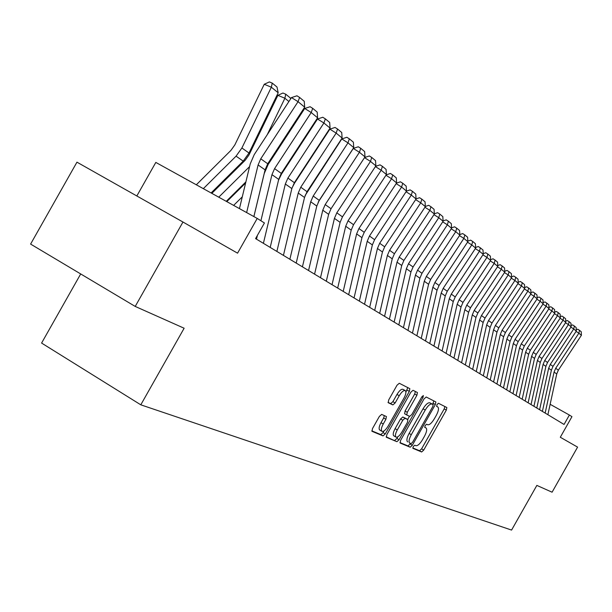 <?xml version="1.0" encoding="UTF-8"?>
<svg xmlns="http://www.w3.org/2000/svg" width="612" height="612" viewBox="0 0 612 612"><rect width="100%" height="100%" fill="white"/><g stroke="black" fill="none" stroke-linecap="round" stroke-linejoin="round"><path stroke-width="0.92" d="M413.268 446.546L412.909 448.336L421.645 451.985L423.703 450.103L446.316 410.132L446.844 407.546L438.475 403.27L437.022 404.563L436.654 406.406L437.924 407.064C439.034 408.418 438.475 411.203 436.257 415.426L434.352 418.784C431.743 423.06 429.532 425.049 427.719 424.759L426.61 424.238L425.149 425.554L424.782 427.375L426.128 428.025C427.207 429.379 426.648 432.126 424.468 436.264L422.563 439.63C419.947 443.907 417.721 445.926 415.877 445.689L414.745 445.215L413.268 446.546M381.681 414.408L379.386 416.397L372.509 428.561L371.989 431.299L383.028 435.912L385.277 433.931L409.321 391.435L409.833 388.658L399.292 383.273L397.027 385.216L388.719 399.904L388.207 402.704L392.889 404.922L395.138 402.964L399.223 395.75C401.679 391.787 403.721 390.089 405.343 390.663C406.376 391.902 405.924 394.373 403.974 398.091L388.115 426.12C385.583 430.19 383.495 431.904 381.85 431.269C380.878 430.029 381.345 427.604 383.242 424.001L385.904 419.289L386.417 416.543L381.681 414.408M135.214 306.428L30.6 244.089L76.951 162.165L182.965 222.026L135.214 306.428L184.136 328.231L140.798 404.823L511.578 530.076L536.846 485.408L552.085 492.201L577.59 447.12L560.301 437.251L571.952 416.657L569.382 415.035L564.057 424.453L255.579 238.611L264.43 222.967L257.224 218.43L155.815 162.417L136.828 195.978M182.965 222.026L237.563 253.169L257.224 218.43M400.592 440.372L400.156 443.042L410.193 447.219L412.304 445.299L435.339 404.586L435.859 401.939L426.204 397.004L424.07 398.886L400.592 440.372M396.897 441.688L386.34 437.274L386.861 434.597L410.843 392.2L413.039 390.288L417.422 392.529L416.91 395.268L407.278 412.297L406.758 414.99L409.711 416.374L411.876 414.454L421.829 396.859L423.359 395.559L422.999 397.456L399.078 439.737L396.897 441.688L386.157 436.83M80.7 273.947L41.593 343.064L140.798 404.823M569.382 415.035L550.142 404.295M412.786 447.93L419.534 450.738L421.599 448.856L444.197 408.915L444.855 406.529M432.623 404.341L433.847 400.906M399.896 442.56L408.043 445.949L410.514 443.425M411.065 443.654L412.549 442.315L432.806 406.513L433.174 404.662L431.965 404.05C430.144 403.698 427.895 405.695 425.233 410.04L411.279 434.696C409.091 438.85 408.533 441.619 409.604 442.996L411.065 443.654M431.009 403.415L433.135 404.639M407.714 441.887L407.454 441.726C406.376 440.349 406.934 437.588 409.122 433.434L423.06 408.793C425.73 404.44 427.979 402.451 429.808 402.803L430.978 403.4M404.639 413.758L405.075 411.012L414.699 393.998L415.364 391.473M409.459 416.252L407.63 419.48M397.823 436.815L396.897 438.452L399.078 439.737M397.28 429.961C395.421 433.495 394.954 435.866 395.887 437.06C397.463 437.657 399.483 435.966 401.954 431.988L407.424 422.326L407.875 419.618L404.983 418.287L402.788 420.222L397.28 429.961L395.084 428.668C393.225 432.202 392.759 434.574 393.7 435.767L393.937 435.912M405.733 418.371L407.875 419.618M395.084 428.668L400.592 418.937L402.78 417.009L405.679 418.34M394.717 440.395L396.897 438.452M379.884 430.106L379.624 429.953C378.644 428.706 379.103 426.289 381.001 422.685L383.663 417.981L384.359 415.609M405.152 390.548L403.101 389.37C401.472 388.788 399.429 390.487 396.974 394.449L399.223 395.75M388.023 402.382L390.64 403.614L392.896 401.656L396.974 394.449M405.909 392.223L407.745 387.587M371.798 430.848L380.809 434.597L383.051 432.623L383.992 430.963M545.154 413.062L554.074 372.088L555.688 368.279L578.868 333.196L576.083 331.421M547.878 414.707L556.744 373.955L558.351 370.161L581.4 335.284L578.868 333.196L579.495 330.312L581.262 331.788L581.4 335.284M576.259 329.746L577.743 329.195L579.495 330.312M539.608 409.726L548.65 368.286L550.28 364.431L573.719 328.958L570.874 327.137M542.393 411.402L551.381 370.199L553.003 366.366L576.305 331.092L573.719 328.958L574.362 326.043L576.167 327.55L576.305 331.092M571.05 325.485L572.587 324.911L574.362 326.043M533.932 406.307L543.096 364.4L544.741 360.499L568.449 324.612L565.542 322.753M536.785 408.028L545.889 366.358L547.526 362.48L571.103 326.793L568.449 324.612L569.106 321.667L570.958 323.212L571.103 326.793M565.717 321.116L567.316 320.535L569.106 321.667M528.125 402.811L537.413 360.422L539.08 356.482L563.063 320.168L560.079 318.263M531.048 404.57L540.266 362.426L541.926 358.502L565.771 322.402L563.063 320.168L563.728 317.2L565.626 318.776L565.771 322.402M560.263 316.656L561.923 316.044L563.728 317.2M522.181 399.223L531.591 356.352L533.282 352.359L557.54 315.616L554.487 313.673M525.173 401.028L534.521 358.403L536.196 354.432L560.317 317.903L557.54 315.616L558.221 312.617L560.164 314.231L560.317 317.903M554.679 312.082L556.4 311.454L558.221 312.617M516.092 395.559L525.632 352.183L527.345 348.144L551.894 310.957L548.765 308.968M519.152 397.402L528.63 354.279L530.329 350.263L554.732 313.298L551.894 310.957L552.59 307.928L554.571 309.58L554.732 313.298M548.964 307.408L550.746 306.757L552.59 307.928M509.857 391.802L519.534 347.914L521.263 343.829L546.103 306.184L542.898 304.149M512.994 393.692L522.602 350.064L524.323 346.002L549.018 308.586L546.103 306.184L546.814 303.124L548.849 304.822L549.018 308.586M543.104 302.611L544.955 301.945L546.814 303.124M503.469 387.954L513.284 343.539L515.036 339.4L540.174 301.295L536.892 299.207M506.682 389.89L516.429 345.742L518.173 341.626L543.158 303.759L540.174 301.295L540.901 298.205L542.989 299.941L543.158 303.759M537.106 297.707L539.019 297.011L540.901 298.205M496.921 384.007L506.874 339.056L508.656 334.871L534.1 296.292L530.734 294.15M500.218 385.996L510.094 341.312L511.862 337.151L537.152 298.809L534.1 296.292L534.842 293.163L536.984 294.946L537.152 298.809M530.956 292.674L532.937 291.955L534.842 293.163M490.212 379.968L500.31 334.458L502.108 330.22L527.873 291.151L524.415 288.963M493.586 382.003L503.615 336.776L505.405 332.561L531.002 293.737L527.873 291.151L528.63 288L530.826 289.82L531.002 293.737M524.652 287.518L526.71 286.776L528.63 288M483.327 375.822L493.578 329.753L495.399 325.454L521.485 285.888L517.943 283.639M486.792 377.902L496.967 332.117L498.772 327.856L524.698 288.535L521.485 285.888L522.266 282.698L524.507 284.572L524.698 288.535M518.18 282.231L520.315 281.466L522.266 282.698M476.266 371.568L486.67 324.918L488.514 320.566L514.929 280.487L511.295 278.177M479.823 373.702L490.143 327.351L491.979 323.029L518.226 283.203L514.929 280.487L515.732 277.267L518.035 279.179L518.226 283.203M511.548 276.815L513.766 276.02L515.732 277.267M469.022 367.2L479.578 319.954L481.453 315.555L508.205 274.941L504.479 272.577M472.671 369.396L483.151 322.455L485.01 318.079L511.594 277.733L508.205 274.941L509.023 271.69L511.395 273.656L511.594 277.733M504.739 271.246L507.034 270.428L509.023 271.69M324.589 192.183L324.375 192.627M314.346 180.486L313.612 182.001M303.827 168.246L302.535 170.932M328.139 131.075L328.246 131.611M293.026 155.448L291.121 159.38M315.027 122.798L314.591 122.438M315.96 120.35L316.113 121.13M242.291 196.827L233.623 205.395M281.91 142.038L279.355 147.324M226.8 201.623L245.626 182.988M302.198 112.348L301.617 111.874M303.345 109.219L303.56 110.267M245.894 181.879L226.256 201.325M249.574 166.625L218.752 197.179M288.902 101.515L284.894 98.257L267.222 134.724M285.728 94.187L284.894 98.257L277.886 95.334L282.928 93.024L285.728 94.187L290.34 97.966L290.547 98.999M211.828 193.354L245.198 160.252L249.015 154.912L277.886 95.334M278.185 92.787L271.353 87.225L264.246 84.272L269.387 81.924L272.233 83.102L277.007 87.026L278.185 92.787L249 153.008L243.216 161.109L211.109 192.956M272.233 83.102L271.353 87.225L241.893 147.989L236.064 156.159L203.337 188.664M196.322 184.793L230.953 150.361L234.832 144.922L264.246 84.272M461.586 362.717L472.303 314.866L474.208 310.406L501.304 269.257L497.479 266.824M465.327 364.974L475.968 317.429L477.857 312.992L504.778 272.118L501.304 269.257L502.146 265.96L504.571 267.98L504.778 272.118M497.747 265.539L500.134 264.69L502.146 265.96M453.943 358.119L464.837 309.641L466.765 305.12L494.221 263.412L490.288 260.919M457.791 360.437L468.601 312.273L470.513 307.775L497.786 266.358L494.221 263.412L495.085 260.085L497.579 262.158L497.786 266.358M490.572 259.679L493.05 258.8L495.085 260.085M446.102 353.392L457.164 304.271L459.122 299.689L486.945 257.415L482.899 254.852M450.049 355.771L461.027 306.972L462.97 302.42L490.61 260.437L486.945 257.415L487.825 254.049L490.388 256.176L490.61 260.437M483.197 253.659L485.767 252.748L487.825 254.049M438.039 348.534L449.284 298.755L451.266 294.112L479.464 251.249L475.31 248.617M442.101 350.982L453.255 301.532L455.221 296.919L483.235 254.355L479.464 251.249L480.366 247.845L483.006 250.033L483.235 254.355M475.616 247.47L478.286 246.529L480.366 247.845M429.754 343.539L441.183 293.087L443.187 288.374L471.783 244.915L467.507 242.207M433.923 346.055L445.261 295.94L447.257 291.258L475.646 248.105L471.783 244.915L472.709 241.472L475.409 243.721L475.646 248.105M467.828 241.113L470.597 240.141L472.709 241.472M421.232 338.405L432.845 287.25L434.887 282.476L463.873 238.397L459.482 235.612M425.524 340.991L437.044 290.187L439.064 285.444L467.859 241.679L463.873 238.397L464.829 234.916L467.606 237.227L467.859 241.679M459.811 234.58L462.695 233.57L464.829 234.916M412.457 333.127L424.277 281.252L426.35 276.41L455.741 231.688L451.22 228.834M416.879 335.789L428.591 284.274L430.649 279.47L459.842 235.069L455.741 231.688L456.72 228.169L459.581 230.548L459.842 235.069M451.564 227.855L454.563 226.807L456.72 228.169M403.438 327.688L415.456 275.079L417.56 270.167L447.372 224.795L442.713 221.85M407.982 330.426L419.901 278.192L421.982 273.312L451.587 228.268L447.372 224.795L448.382 221.23L451.327 223.678L451.587 228.268M443.08 220.932L446.194 219.853L448.382 221.23M394.143 322.088L406.376 268.729L408.51 263.741L438.758 217.688L433.962 214.659M398.825 324.911L410.95 271.927L413.062 266.977L443.096 221.269L438.758 217.688L439.791 214.085L442.828 216.61L443.096 221.269M434.344 213.81L437.58 212.693L439.791 214.085M384.573 316.327L397.02 262.181L399.185 257.124L429.884 210.375L424.942 207.254M389.393 319.227L401.732 265.478L403.882 260.46L434.359 214.055L429.884 210.375L430.947 206.726L434.069 209.327L434.359 214.055M425.34 206.473L428.706 205.318L430.947 206.726M374.705 310.383L387.381 255.433L389.584 250.3L420.742 202.832L415.64 199.619M379.677 313.375L392.238 258.83L394.419 253.735L425.348 206.634L420.742 202.832L421.829 199.145L425.049 201.822L425.348 206.634M416.061 198.915L419.564 197.714L421.829 199.145M364.538 304.256L377.443 248.48L379.685 243.27L411.31 195.06L406.054 191.747M369.663 307.339L382.454 251.983L384.673 246.812L416.061 198.977L411.31 195.06L412.434 191.327L415.755 194.088L416.061 198.977M406.452 191.143L410.139 189.881L412.434 191.327M354.05 297.937L367.2 241.312L369.472 236.018L401.587 187.042L396.163 183.631M359.336 301.119L372.364 244.922L374.613 239.675L406.49 191.082L401.587 187.042L402.742 183.263L406.169 186.109L406.49 191.082M396.477 183.141L400.416 181.802L402.742 183.263M343.217 291.411L356.62 233.906L358.93 228.536L391.558 178.773L385.95 175.246M348.679 294.701L361.952 237.64L364.239 232.308L396.614 182.942L391.558 178.773L392.743 174.94L396.278 177.885L396.614 182.942M386.187 174.887L390.387 173.464L392.743 174.94M332.041 284.679L345.703 226.264L348.052 220.802L381.192 170.228L375.401 166.594M337.671 288.068L351.204 230.12L353.537 224.703L386.417 174.535L381.192 170.228L382.416 166.349L386.073 169.386L386.417 174.535M375.554 166.365L380.029 164.858L382.416 166.349M320.489 277.718L334.427 218.377L336.814 212.823L370.49 161.407L364.507 157.651M326.311 281.222L340.111 222.355L342.475 216.847L375.883 165.852L370.49 161.407L371.752 157.483L375.531 160.619L375.883 165.852M364.561 157.567L369.334 155.961L371.752 157.483M308.555 270.527L322.769 210.214L325.202 204.576L359.428 152.289L353.292 148.441L318.194 202.182M314.568 274.153L328.644 214.33L331.054 208.73L365.004 156.886L359.428 152.289L360.736 148.311L364.637 151.554L365.004 156.886M353.292 148.441L358.28 146.773L360.736 148.311M296.208 263.091L310.712 201.784L313.191 196.047L347.991 142.856L341.771 138.962L305.105 195.534M302.427 266.84L316.794 206.037L319.242 200.346L353.759 147.614L347.991 142.856L349.337 138.832L353.369 142.183L353.759 147.614M341.771 138.962L346.851 137.272L349.337 138.832M283.433 255.388L298.243 193.055L300.76 187.218L336.156 133.102L329.853 129.155L294.525 183.179L291.97 188.075M289.874 259.274L304.531 197.454L307.033 191.671L342.123 138.021L336.156 133.102L337.549 129.017L341.718 132.49L342.123 138.021M329.853 129.155L335.024 127.449L337.549 129.017M270.198 247.424L285.33 184.021L287.9 178.084L323.909 122.997L317.506 119.003L281.574 173.992L278.498 180.234M276.876 251.44L291.848 188.572L294.387 182.69L330.082 128.092L323.909 122.997L325.339 118.866L329.661 122.461L330.082 128.092M317.506 119.003L322.784 117.267L325.339 118.866M256.497 239.162L257.4 235.391M260.911 220.748L271.957 174.657L274.574 168.621L311.21 112.531L304.722 108.485L268.155 164.467L264.239 173.517L253.888 216.587M263.405 243.331L278.705 179.377L281.291 173.395L317.613 117.81L311.21 112.531L312.694 108.347L317.177 112.073L317.613 117.81M304.722 108.485L310.1 106.725L312.694 108.347M246.628 212.578L258.096 164.957L260.758 158.806L298.052 101.684L291.473 97.583L254.248 154.599L250.254 163.809L239.445 208.608M253.865 216.572L265.088 169.853L267.727 163.756L304.692 107.161L298.052 101.684L299.589 97.438L304.233 101.301L304.692 107.161M291.473 97.583L296.958 95.801L299.589 97.438M424.674 427.176L425.937 427.91M436.563 406.276L437.787 406.98M444.197 408.915L446.316 410.132M421.599 448.856L423.703 450.103M419.534 450.738L421.645 451.985M433.189 403.346L435.339 404.586M410.162 444.044L412.304 445.299M408.043 445.949L410.193 447.219M429.808 402.803L431.965 404.05M423.06 408.793L425.233 410.04M409.122 433.434L411.279 434.696M414.699 393.998L416.91 395.268M405.075 411.012L407.278 412.297M404.624 413.75L406.773 414.997M421.859 396.806L422.999 397.456M402.78 417.009L404.983 418.287M400.592 418.937L402.788 420.222M383.663 417.981L385.904 419.289M381.001 422.685L383.242 424.001M392.896 401.656L395.138 402.964M390.64 403.614L392.889 404.922M407.087 390.15L409.321 391.435M383.051 432.623L385.277 433.931M380.809 434.597L383.028 435.912M554.074 372.088L556.744 373.955M555.688 368.279L558.351 370.161M548.65 368.286L551.381 370.199M550.28 364.431L553.003 366.366M543.096 364.4L545.889 366.358M544.741 360.499L547.526 362.48M537.413 360.422L540.266 362.426M539.08 356.482L541.926 358.502M531.591 356.352L534.521 358.403M533.282 352.359L536.196 354.432M525.632 352.183L528.63 354.279M527.345 348.144L530.329 350.263M519.534 347.914L522.602 350.064M521.263 343.829L524.323 346.002M513.284 343.539L516.429 345.742M515.036 339.4L518.173 341.626M506.874 339.056L510.094 341.312M508.656 334.871L511.862 337.151M500.31 334.458L503.615 336.776M502.108 330.22L505.405 332.561M493.578 329.753L496.967 332.117M495.399 325.454L498.772 327.856M486.67 324.918L490.143 327.351M488.514 320.566L491.979 323.029M479.578 319.954L483.151 322.455M481.453 315.555L485.01 318.079M249 153.008L241.893 147.989M243.216 161.109L236.064 156.159M472.303 314.866L475.968 317.429M474.208 310.406L477.857 312.992M464.837 309.641L468.601 312.273M466.765 305.12L470.513 307.775M457.164 304.271L461.027 306.972M459.122 299.689L462.97 302.42M449.284 298.755L453.255 301.532M451.266 294.112L455.221 296.919M441.183 293.087L445.261 295.94M443.187 288.374L447.257 291.258M432.845 287.25L437.044 290.187M434.887 282.476L439.064 285.444M424.277 281.252L428.591 284.274M426.35 276.41L430.649 279.47M415.456 275.079L419.901 278.192M417.56 270.167L421.982 273.312M406.376 268.729L410.95 271.927M408.51 263.741L413.062 266.977M397.02 262.181L401.732 265.478M399.185 257.124L403.882 260.46M387.381 255.433L392.238 258.83M389.584 250.3L394.419 253.735M377.443 248.48L382.454 251.983M379.685 243.27L384.673 246.812M367.2 241.312L372.364 244.922M369.472 236.018L374.613 239.675M356.62 233.906L361.952 237.64M358.93 228.536L364.239 232.308M345.703 226.264L351.204 230.12M348.052 220.802L353.537 224.703M334.427 218.377L340.111 222.355M336.814 212.823L342.475 216.847M322.769 210.214L328.644 214.33M325.202 204.576L331.054 208.73M310.712 201.784L316.794 206.037M313.191 196.047L319.242 200.346M298.243 193.055L304.531 197.454M300.76 187.218L307.033 191.671M285.33 184.021L291.848 188.572M287.9 178.084L294.387 182.69M271.957 174.657L278.705 179.377M274.574 168.621L281.291 173.395M258.096 164.957L265.088 169.853M260.758 158.806L267.727 163.756M404.555 413.704L406.758 414.99M393.7 435.767L395.887 437.06M379.624 429.953L381.85 431.269"/></g></svg>
